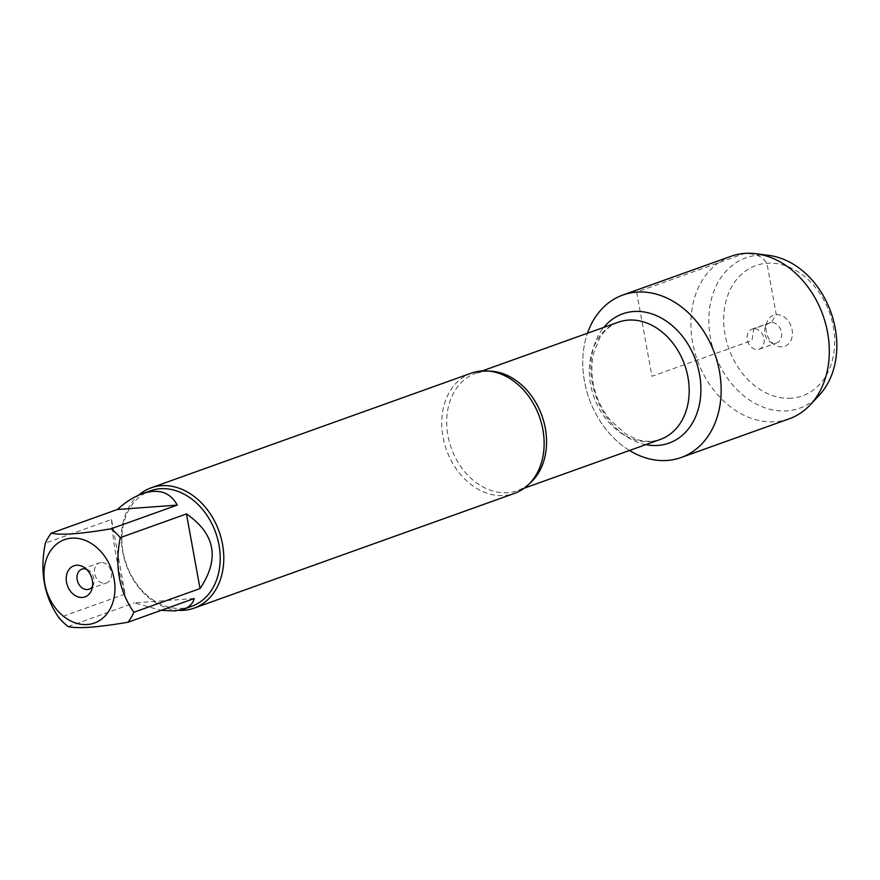<?xml version="1.0" encoding="UTF-8"?>
<svg xmlns="http://www.w3.org/2000/svg" width="880" height="880" viewBox="0 0 880 880"><rect width="100%" height="100%" fill="white"/><g stroke="black" fill="none" stroke-linecap="round" stroke-linejoin="round"><path stroke-width="0.66" stroke-dasharray="4.4 3.3" d="M471.394 373.12A63.877 49.357 -109.7 0 0 444.455 443.465A63.877 49.357 -109.7 0 0 504.251 495.528A63.877 49.357 -109.7 0 0 514.459 493.383M629.475 450.483A86.317 66.693 70.3 0 1 587.477 333.234A86.317 66.693 70.3 0 0 629.475 450.483M179.201 610.346A63.877 49.357 70.3 0 1 125.983 564.267A63.877 49.357 70.3 0 1 138.567 495.209M111.54 519.431C112.794 541.541 117.315 566.423 125.103 594.077L111.54 519.431L45.386 543.125M125.103 594.077L58.949 617.771M194.205 598.521L134.343 602.91L161.227 610.335M68.189 626.615L134.343 602.91M191.73 606.265A61.314 47.377 70.3 0 1 181.918 608.333A61.314 47.377 70.3 0 1 124.509 558.338A61.314 47.377 70.3 0 1 150.381 490.809M92.521 586.421A10.648 8.228 -109.7 0 0 93.511 584.353A10.648 8.228 -109.7 0 0 88.396 570.097A10.648 8.228 -109.7 0 0 86.328 569.118M101.101 562.529A10.648 8.228 -109.7 0 0 99.396 562.892A10.648 8.228 -109.7 0 0 94.908 574.618A10.648 8.228 -109.7 0 0 104.874 583.297A10.648 8.228 -109.7 0 0 106.579 582.934A10.648 8.228 -109.7 0 0 111.067 571.208A10.648 8.228 -109.7 0 0 101.101 562.529M789.195 418.814A86.317 66.693 70.3 0 1 775.39 421.718A86.317 66.693 70.3 0 1 694.584 351.351A86.317 66.693 70.3 0 1 730.994 256.3M769.307 255.475A79.838 61.699 -109.7 0 0 709.423 331.045A79.838 61.699 -109.7 0 0 786.962 410.85A79.838 61.699 -109.7 0 0 819.324 395.131M753.753 328.768A10.648 8.228 -109.7 0 0 752.059 329.131A10.648 8.228 -109.7 0 0 747.901 341.924A10.648 8.228 -109.7 0 0 759.231 349.173A10.648 8.228 -109.7 0 0 763.719 337.447A10.648 8.228 -109.7 0 0 753.753 328.768M771.232 322.509A10.648 8.228 -109.7 0 0 769.527 322.872A10.648 8.228 -109.7 0 0 765.127 327.712A10.648 8.228 -109.7 0 0 770.231 341.968A10.648 8.228 -109.7 0 0 776.71 342.914A10.648 8.228 -109.7 0 0 781.198 331.188A10.648 8.228 -109.7 0 0 771.232 322.509M782.1 346.808A16.5 12.749 70.3 0 1 774.697 344.795A16.5 12.749 70.3 0 1 766.788 322.696A16.5 12.749 70.3 0 1 776.259 314.633A16.5 12.749 70.3 0 1 792.088 329.769A16.5 12.749 70.3 0 1 782.1 346.808M791.439 398.189A69.19 53.471 70.3 0 1 726.187 300.421A69.19 53.471 70.3 0 1 819.907 293.546A69.19 53.471 70.3 0 1 791.439 398.189M636.658 292.127L651.959 376.288L751.971 340.461L753.753 328.768L771.232 322.509L776.259 314.633L766.92 263.241C760.507 254.111 752.609 254.012 744.799 253.385L636.658 292.127M529.375 483.747A62.271 48.125 70.3 0 1 517.627 490.556A62.271 48.125 70.3 0 1 451.319 448.151A62.271 48.125 70.3 0 1 475.629 373.296A62.271 48.125 70.3 0 1 485.584 371.195A62.271 48.125 70.3 0 1 489.027 371.096M618.255 322.212A62.271 48.125 -109.7 0 0 593.956 397.067A62.271 48.125 -109.7 0 0 660.253 439.461C648.604 443.212 639.133 440.308 636.02 439.065L625.438 433.862L609.774 419.617C601.469 409.178 595.969 397.177 593.274 383.625C591.25 372.724 591.393 362.483 593.703 352.913L599.665 338.107C601.436 334.961 606.617 326.909 618.255 322.212M645.832 444.631A68.662 53.053 70.3 0 1 595.914 396.363A68.662 53.053 70.3 0 1 603.834 327.382M524.249 488.18L517.627 490.556C527.428 487.201 534.941 479.171 540.144 466.477M482.251 370.92L475.629 373.296L484.264 371.481C491.953 370.876 499.972 372.911 508.31 377.597M88.396 570.097L83.93 567.27M93.511 584.353L91.85 589.369M89.1 589.193L106.579 582.934M81.917 569.151L99.396 562.892M759.231 349.173L776.71 342.914M752.059 329.131L769.527 322.872M770.231 341.968L774.697 344.795M765.127 327.712L766.788 322.696"/><path stroke-width="1.32" d="M194.117 608.124L514.459 493.383A63.877 49.357 -109.7 0 0 540.144 466.477A63.877 49.357 -109.7 0 0 508.31 377.597A63.877 49.357 -109.7 0 0 481.613 370.964A63.877 49.357 -109.7 0 0 471.394 373.12L151.041 487.861A63.877 49.357 70.3 0 1 161.26 485.705A63.877 49.357 70.3 0 1 221.056 537.779A63.877 49.357 70.3 0 1 194.117 608.124A63.877 49.357 70.3 0 1 179.201 610.346M636.658 292.127A86.317 66.693 70.3 0 1 721.061 394.526A86.317 66.693 70.3 0 1 629.475 450.483A86.317 66.693 70.3 0 0 667.249 460.449A86.317 66.693 70.3 0 0 681.065 457.545A86.317 66.693 70.3 0 0 714.747 353.804A86.317 66.693 70.3 0 0 622.853 295.031A86.317 66.693 70.3 0 0 587.477 333.234A86.317 66.693 70.3 0 1 636.658 292.127M138.567 495.209A63.877 49.357 70.3 0 1 151.041 487.861M76.527 565.257A16.5 12.749 70.3 0 1 83.93 567.27A16.5 12.749 70.3 0 1 91.85 589.369A16.5 12.749 70.3 0 1 69.487 589.831A16.5 12.749 70.3 0 1 76.527 565.257M87.296 624.525A44.286 34.221 -109.7 0 0 109.538 564.663A44.286 34.221 -109.7 0 0 51.7 549.197A44.286 34.221 -109.7 0 0 49.368 598.026A44.286 34.221 -109.7 0 0 87.296 624.525M200.024 588.577C219.934 558.888 215.413 534.006 186.461 513.931L200.024 588.577L133.87 612.271C119.042 591.041 114.521 566.159 120.307 537.625A61.314 47.377 -109.7 0 0 111.067 528.792C80.839 533.94 60.885 535.403 51.205 533.181A61.314 47.377 -109.7 0 0 45.386 543.125C39.6 571.67 44.121 596.552 58.949 617.771A61.314 47.377 -109.7 0 0 68.189 626.615C77.869 628.837 97.823 627.363 128.051 622.215A61.314 47.377 -109.7 0 0 133.87 612.271M186.461 513.931L120.307 537.625M177.232 505.098C170.192 492.129 158.554 488.334 142.307 493.702C134.09 496.683 125.774 501.952 117.37 509.487L177.232 505.098L111.067 528.792M117.37 509.487L51.205 533.181M161.227 610.335L174.669 610.929L183.667 609.147C189.42 607.046 192.94 603.504 194.205 598.521L128.051 622.215M142.307 493.702L150.381 490.809A61.314 47.377 70.3 0 1 160.182 488.741A61.314 47.377 70.3 0 1 217.591 538.736A61.314 47.377 70.3 0 1 191.73 606.265L183.667 609.147M86.328 569.118A10.648 8.228 -109.7 0 0 83.622 568.799A10.648 8.228 -109.7 0 0 81.917 569.151A10.648 8.228 -109.7 0 0 77.77 581.944A10.648 8.228 -109.7 0 0 89.1 589.193A10.648 8.228 -109.7 0 0 92.521 586.421M622.853 295.031L730.994 256.3A86.317 66.693 70.3 0 1 756.294 253.748A86.317 66.693 70.3 0 1 822.888 315.062A86.317 66.693 70.3 0 1 810.37 404.723A86.317 66.693 70.3 0 1 789.195 418.814L681.065 457.545M810.37 404.723L819.324 395.131A79.838 61.699 -109.7 0 0 830.896 312.191A79.838 61.699 -109.7 0 0 769.307 255.475L756.294 253.748M489.027 371.096A62.271 48.125 70.3 0 1 541.926 415.701A62.271 48.125 70.3 0 1 529.375 483.747M524.249 488.18L660.253 439.461A62.271 48.125 -109.7 0 0 686.521 370.876A62.271 48.125 -109.7 0 0 628.221 320.111A62.271 48.125 -109.7 0 0 618.255 322.212L482.251 370.92M603.834 327.382A68.662 53.053 70.3 0 1 633.699 311.509A68.662 53.053 70.3 0 1 700.579 382.019A68.662 53.053 70.3 0 1 645.832 444.631"/></g></svg>

